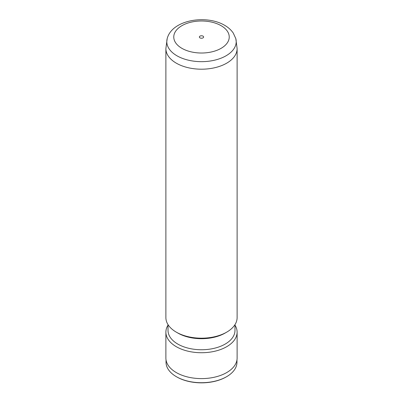 <?xml version="1.0" encoding="UTF-8"?>
<svg xmlns="http://www.w3.org/2000/svg" width="403" height="403" viewBox="0 0 403 403"><rect width="100%" height="100%" fill="white"/><g stroke="black" fill="none" stroke-linecap="round" stroke-linejoin="round"><path stroke-width="0.6" d="M203.011 36.134A2.136 1.234 0 0 0 200.684 35.867A2.136 1.234 0 0 0 199.364 37.005A2.136 1.234 0 0 0 199.989 37.877A2.136 1.234 0 0 0 202.316 38.144A2.136 1.234 0 0 0 203.636 37.005A2.136 1.234 0 0 0 203.011 36.134M235.82 38.653L237.115 48.572A35.615 20.563 180 0 1 237.115 48.637L237.115 317.624A35.615 20.563 180 0 1 226.682 332.163A35.615 20.563 180 0 1 176.318 332.163L176.318 332.163A35.615 20.563 180 0 1 165.885 317.624L165.885 48.637A35.615 20.563 180 0 1 165.885 48.572L167.18 38.653A34.703 20.034 180 0 0 176.962 55.795A34.703 20.034 180 0 0 217.131 59.518A34.703 20.034 180 0 0 235.82 38.653L233.272 33.066C231.136 29.958 228.269 27.384 224.673 25.329C206.255 14.347 171.874 19.818 167.18 38.653M226.682 332.163L225.171 333.039A33.479 19.329 180 0 1 177.829 333.039L176.318 332.163L177.829 333.039M234.979 324.642L234.979 330.42A33.479 19.329 180 0 1 214.31 348.278A33.479 19.329 180 0 1 177.829 344.086A33.479 19.329 180 0 1 168.021 330.42L168.021 324.642M234.979 325.15A35.615 20.563 180 0 1 237.115 332.163A35.615 20.563 180 0 1 215.131 351.164A35.615 20.563 180 0 1 176.318 346.706A35.615 20.563 180 0 1 165.885 332.163A35.615 20.563 180 0 1 168.021 325.15M237.115 332.163L237.115 358.045A35.615 20.563 180 0 1 215.131 377.042A35.615 20.563 180 0 1 176.318 372.584A35.615 20.563 180 0 1 165.885 358.045L165.885 332.163M236.974 359.884L236.974 362.232A35.474 20.482 180 0 1 226.582 376.714A35.474 20.482 180 0 1 176.418 376.714L176.418 376.714A35.474 20.482 180 0 1 166.026 362.232L166.026 359.884M226.582 376.714L226.179 376.946A34.905 20.15 180 0 1 176.821 376.946L176.418 376.714L176.821 376.946M181.889 48.325A27.731 16.014 0 0 0 221.111 48.325A27.731 16.014 0 0 0 221.111 25.681A27.731 16.014 0 0 0 181.889 25.681A27.731 16.014 0 0 0 181.889 48.325M237.115 48.637A35.615 20.563 180 0 1 215.131 67.633A35.615 20.563 180 0 1 176.318 63.175A35.615 20.563 180 0 1 165.885 48.637"/></g></svg>
